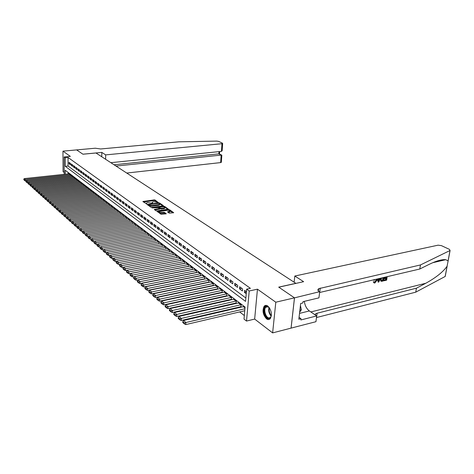<?xml version="1.0" encoding="UTF-8"?>
<svg xmlns="http://www.w3.org/2000/svg" width="474" height="474" viewBox="0 0 474 474"><rect width="100%" height="100%" fill="white"/><g stroke="black" fill="none" stroke-linecap="round" stroke-linejoin="round"><path stroke-width="0.71" d="M158.251 202.493L155.105 200.034L154.186 199.904L142.875 201.497L146.851 204.051L146.513 202.973L147.61 202.588L152.575 203.269L152.219 202.197L154.21 201.693L158.251 202.493M267.804 306.044C266.358 305.06 265.126 305.149 264.113 306.322C262.158 310.666 262.969 314.843 266.53 318.854C268.029 319.903 269.297 319.802 270.346 318.546C272.23 314.12 271.383 309.949 267.804 306.044M64.15 161.213L64.156 163.358M169.277 213.146L173.709 212.708L169.686 209.828L168.732 209.692L157.178 211.422L161.13 214.331L166.279 213.792L164.543 212.429L161.681 212.565C159.762 212.636 158.867 212.334 159.003 211.665L167.298 210.278C169.212 210.213 170.101 210.509 169.97 211.173L167.529 211.789L169.277 213.146M294.473 297.838L291.06 328.121L272.627 332.896L275.803 302.205L294.473 297.838L278.712 287.131L295.847 283.334L95.973 152.989L82.95 154.216L76.61 149.908L82.914 154.192L101.821 152.415L105.678 154.885L221.968 143.705L222.662 143.504L222.466 143.178L218.638 141.388L216.814 141.104L178.846 141.821L100.654 148.966L95.268 148.214L62.965 151.147L70.324 156.367L64.132 156.953L65.216 157.741L68.049 157.475L250.402 288.328L246.646 289.146L249.206 290.995L246.516 321.058L244.009 319.091L245.07 307.063L65.264 170.29L65.276 174.213M275.803 302.205L257.453 289.181L249.206 290.995M163.032 205.858L163.317 205.556L159.513 202.996L158.589 202.866L147.201 204.501L150.975 207.274L151.917 207.411L163.032 205.858M164.543 206.374L168.477 209.182L156.947 210.9L155.993 210.764L154.311 209.431L159.537 208.542L158.405 207.606L152.047 207.908L163.601 206.243L164.543 206.374L164.514 207.037L167.92 209.33M62.965 151.147L63.06 171.635L64.197 172.512M240.81 306.719L241.225 304.93L238.28 302.951M235.969 303.016L236.372 301.233L233.486 299.29M231.223 299.378L231.614 297.607L228.782 295.699M226.56 295.806L226.945 294.046L224.166 292.168M221.986 292.298L222.359 290.55L219.628 288.707M217.489 288.856L217.856 287.12L215.172 285.307M213.075 285.472L213.43 283.748L210.8 281.965M208.738 282.149L209.087 280.436L206.498 278.682M204.478 278.884L204.815 277.183L202.274 275.459M70.365 163.305L69.044 162.339L69.044 163.767L70.371 164.739L70.365 163.305M72.599 164.934L71.26 163.951L71.26 165.39L72.599 166.374L72.599 164.934M74.862 166.581L73.5 165.592L73.5 167.032L74.856 168.033L74.862 166.581M77.149 168.252L75.775 167.245L75.769 168.703L77.149 169.71L77.149 168.252M79.472 169.941L78.074 168.928L78.074 170.385L79.466 171.41L79.472 169.941M81.818 171.659L80.408 170.628L80.402 172.098L81.812 173.134L81.818 171.659M84.2 173.395L82.766 172.352L82.76 173.828L84.194 174.876L84.2 173.395M86.612 175.155L85.16 174.094L85.154 175.581L86.606 176.648L86.612 175.155M89.059 176.938L87.589 175.866L87.577 177.359L89.047 178.437L89.059 176.938M91.535 178.745L90.048 177.661L90.036 179.166L91.523 180.256L91.535 178.745M94.048 180.582L92.537 179.48L92.525 180.991L94.036 182.099L94.048 180.582M96.595 182.437L95.067 181.317L95.049 182.84L96.578 183.965L96.595 182.437M99.179 184.321L97.626 183.189L97.608 184.718L99.155 185.855L99.179 184.321M101.792 186.229L100.221 185.079L100.198 186.62L101.774 187.775L101.792 186.229M104.446 188.166L102.852 186.999L102.828 188.551L104.422 189.719L104.446 188.166M107.136 190.127L105.518 188.948L105.495 190.507L107.112 191.692L107.136 190.127M109.867 192.118L108.226 190.921L108.196 192.491L109.838 193.694L109.867 192.118M112.634 194.139L110.969 192.924L110.94 194.5L112.605 195.721L112.634 194.139M115.443 196.183L113.754 194.95L113.719 196.538L115.407 197.777L115.443 196.183M118.293 198.262L116.574 197.012L116.545 198.612L118.257 199.868L118.293 198.262M121.178 200.372L119.442 199.104L119.407 200.709L121.143 201.983L121.178 200.372M124.111 202.511L122.345 201.225L122.31 202.842L124.07 204.134L124.111 202.511M127.085 204.679L125.296 203.376L125.255 204.999L127.044 206.314L127.085 204.679M130.107 206.883L128.288 205.556L128.247 207.197L130.06 208.524L130.107 206.883M133.17 209.117L131.328 207.772L131.28 209.419L133.123 210.77L133.17 209.117M136.281 211.386L134.409 210.023L134.361 211.682L136.228 213.051L136.281 211.386M139.439 213.691L137.537 212.305L137.484 213.975L139.386 215.368L139.439 213.691L137.484 213.975M142.644 216.031L140.719 214.621L140.66 216.304L142.591 217.72L142.644 216.031M145.903 218.407L143.942 216.979L143.883 218.668L145.844 220.102L145.903 218.407M149.209 220.819L147.218 219.367L147.159 221.068L149.144 222.525L149.209 220.819M152.569 223.272L150.548 221.796L150.483 223.509L152.504 224.99L152.569 223.272M155.982 225.76L153.926 224.261L153.86 225.985L155.91 227.49L155.982 225.76M159.448 228.29L157.362 226.768L157.291 228.504L159.371 230.032L159.448 228.29M162.967 230.856L160.852 229.309L160.775 231.057L162.89 232.61L162.967 230.856M166.552 233.469L164.395 231.899L164.318 233.658L166.469 235.234L166.552 233.469M170.19 236.123L167.997 234.523L167.915 236.295L170.101 237.901L170.19 236.123M173.887 238.819L171.659 237.196L171.57 238.979L173.798 240.614L173.887 238.819M177.643 241.562L175.38 239.909L175.291 241.71L177.549 243.363L177.643 241.562M181.465 244.353L179.166 242.67L179.071 244.483L181.37 246.166L181.465 244.353M185.352 247.185L183.011 245.479L182.917 247.304L185.251 249.016L185.352 247.185M189.304 250.071L186.928 248.335L186.821 250.171L189.197 251.913L189.304 250.071M193.327 253.003L190.909 251.238L190.797 253.086L193.214 254.858L193.327 253.003M197.421 255.99L194.956 254.188L194.844 256.049L197.303 257.856L197.421 255.99M201.58 259.023L199.074 257.198L198.956 259.071L201.462 260.907L201.58 259.023M205.817 262.116L203.269 260.256L203.145 262.14L205.692 264.012L205.817 262.116M210.13 265.256L207.529 263.366L207.405 265.268L209.994 267.17L210.13 265.256M214.515 268.462L211.872 266.53L211.742 268.45L214.378 270.387L214.515 268.462M218.982 271.721L216.292 269.759L216.156 271.685L218.84 273.658L218.982 271.721M223.532 275.038L220.795 273.042L220.647 274.985L223.384 276.994L223.532 275.038M228.166 278.422L225.375 276.383L225.227 278.345L228.012 280.389L228.166 278.422M232.888 281.864L230.044 279.79L229.89 281.763L232.728 283.843L232.888 281.864M237.699 285.372L234.802 283.256L234.636 285.247L237.527 287.368L237.699 285.372M242.599 288.944L239.648 286.794L239.477 288.796L242.421 290.959L242.599 288.944M68.049 157.475L68.066 166.03L245.87 297.998M246.421 291.735L244.584 290.396L244.406 292.411L246.243 293.762M211.611 290.106L211.919 290.349M216.073 293.578L216.417 293.844M220.617 297.109L220.997 297.411M225.245 300.712L225.665 301.037M229.961 304.379L230.417 304.735M234.76 308.118L235.264 308.509M239.66 311.928L244.323 315.554M68.078 172.429L68.084 173.911M69.062 173.81L70.383 174.716L70.383 175.581M71.266 175.487L72.599 176.411L72.599 177.288M73.494 177.187L74.851 178.123L74.851 179.012M75.757 178.911L77.126 179.859L77.126 180.766M78.044 180.659L79.431 181.619L79.431 182.537M80.361 182.431L81.771 183.397L81.765 184.333M82.713 184.22L84.135 185.204L84.129 186.146M85.089 186.033L86.535 187.029L86.529 187.988M87.5 187.876L88.964 188.883L88.958 189.861M89.947 189.742L91.429 190.761L91.423 191.751M92.424 191.626L93.923 192.663L93.917 193.67M94.93 193.546L96.459 194.589L96.447 195.614M97.478 195.484L99.019 196.544L99.007 197.587M100.055 197.451L101.62 198.529L101.608 199.584M102.668 199.447L104.256 200.538L104.244 201.61M105.323 201.468L106.928 202.576L106.911 203.666M108.007 203.518L109.642 204.644L109.624 205.752M110.732 205.597L112.391 206.735L112.368 207.861M113.499 207.707L115.182 208.862L115.158 210.006M116.302 209.846L118.008 211.019L117.985 212.18M119.146 212.02L120.876 213.205L120.852 214.39M122.031 214.218L123.791 215.421L123.761 216.63M124.964 216.452L126.742 217.673L126.712 218.899M127.933 218.721L129.74 219.96L129.704 221.204M130.948 221.02L132.785 222.276L132.744 223.544M134.006 223.355L135.872 224.635L135.831 225.92M137.116 225.731L139.006 227.022L138.965 228.338M140.268 228.136L142.188 229.446L142.141 230.785M143.468 230.577L145.417 231.91L145.37 233.273M146.721 233.06L148.7 234.411L148.646 235.797M150.021 235.578L152.036 236.953L151.976 238.363M153.375 238.138L155.419 239.53L155.359 240.97M156.781 240.733L158.855 242.155L158.796 243.618M160.242 243.375L162.351 244.815L162.286 246.308M163.755 246.059L165.9 247.523L165.829 249.046M167.328 248.785L169.508 250.272L169.431 251.824M170.96 251.558L173.176 253.063L173.093 254.651M174.645 254.372L176.903 255.907L176.814 257.518M178.396 257.234L180.689 258.792L180.6 260.439M182.212 260.143L184.54 261.731L184.445 263.414M186.092 263.106L188.456 264.717L188.362 266.429M190.033 266.115L192.444 267.751L192.337 269.505M194.044 269.179L196.497 270.838L196.384 272.633M198.126 272.289L200.621 273.984L200.502 275.815M243.168 306.678L245.005 307.81M257.453 289.181L254.657 319.073L272.627 332.896M254.657 319.073L246.516 321.058M65.216 157.741L65.252 166.315L245.568 301.393L246.646 289.146M64.203 174.331L64.132 156.953M68.066 166.03L65.252 166.315M69.044 163.767L70.371 163.631M71.26 165.39L72.599 165.254M73.5 167.032L74.862 166.895M75.769 168.703L77.149 168.554M78.074 170.385L79.472 170.237M80.402 172.098L81.818 171.944M82.76 173.828L84.2 173.674M85.154 175.581L86.612 175.421M87.577 177.359L89.059 177.199M90.036 179.166L91.535 178.994M92.525 180.991L94.048 180.813M95.049 182.84L96.595 182.662M97.608 184.718L99.173 184.534M100.198 186.62L101.792 186.43M102.828 188.551L104.446 188.356M105.495 190.507L107.136 190.305M108.196 192.491L109.861 192.284M110.94 194.5L112.634 194.287M113.719 196.538L115.437 196.319M116.545 198.612L118.287 198.387M119.407 200.709L121.178 200.478M122.31 202.842L124.111 202.599M125.255 204.999L127.085 204.756M128.247 207.197L130.101 206.942M131.28 209.419L133.17 209.158M134.361 211.682L136.281 211.41M140.66 216.304L142.627 216.02M143.883 218.668L145.862 218.378M147.159 221.068L149.144 220.771M150.483 223.509L152.48 223.207M153.86 225.985L155.869 225.677M157.291 228.504L159.305 228.184M160.775 231.057L162.801 230.737M164.318 233.658L166.356 233.327M167.915 236.295L169.965 235.963M171.57 238.979L173.632 238.635M175.291 241.71L177.365 241.361M179.071 244.483L181.157 244.122M182.917 247.304L185.008 246.936M186.821 250.171L188.93 249.798M190.797 253.086L192.918 252.701M194.844 256.049L196.971 255.664M198.956 259.071L201.1 258.674M203.145 262.14L205.295 261.737M207.405 265.268L209.567 264.853M211.742 268.45L213.916 268.023M216.156 271.685L218.342 271.252M220.647 274.985L222.851 274.541M225.227 278.345L227.437 277.888M229.89 281.763L232.112 281.295M234.636 285.247L236.876 284.773M239.477 288.796L241.728 288.311M244.406 292.411L246.397 291.972M152.201 202.635L152.148 203.257M146.496 203.423L146.442 204.039M157.682 202.439L155.075 200.686L154.157 200.555L143.391 202.007M148.415 204.916L147.722 205.017M162.801 205.888L159.394 203.607M159.015 203.352L148.427 204.673L148.907 205.118L151.905 205.544L158.547 204.626L159.614 204.247L159.015 203.352M148.433 205.313L148.451 204.804M159.608 204.454L159.59 204.91L158.523 205.289L151.876 206.208L148.427 205.467M154.826 209.952L159.513 209.064M158.434 207.63L159.223 207.517M163.891 208.003L164.774 207.683C164.899 207.037 164.022 206.747 162.138 206.818L159.228 207.298L160.366 208.228L163.891 208.003L163.862 208.673L164.745 208.353L164.762 207.956M159.223 207.446L159.246 208.157L159.27 207.488M163.862 208.673L161.279 209.034L159.246 208.157M164.514 207.037L163.909 206.889M169.953 211.44L169.935 211.848L168.051 212.311M158.986 212.085L158.974 212.346C158.837 213.016 159.732 213.312 161.652 213.241L161.681 212.565M165.728 213.94L164.514 213.104L161.652 213.241M158.926 211.765L157.694 211.943M173.152 212.856L169.07 210.349M70.27 174.633L25.306 179.486L24.322 178.603L69.174 173.798M24.387 179.871L23.7 179.255L24.405 180.458L24.387 179.871L25.306 179.486L25.341 180.944L25.809 180.89M24.322 178.603L23.7 179.255M24.405 180.458L25.341 180.944M271.412 314.843C271.175 317.005 270.405 318.208 269.09 318.457C264.788 319.269 262.051 306.56 266.441 306.198C267.62 306.08 268.746 306.826 269.819 308.432M266.915 306.565L265.677 307.318C263.224 309.99 266.198 318.575 269.368 317.912L270.678 317.106L271.187 316.146C268.948 313.587 268.219 310.666 269.013 307.383L266.915 306.565M299.657 312.212L301.363 309.812L300.427 305.564M299.894 310.174L301.363 309.812M265.938 305.363L264.729 306.222C261.684 309.522 265.351 320.175 269.285 319.369M126.724 173.046L220.641 162.594L221.174 155.004L218.852 153.86L219.006 151.627M116.017 166.06L221.642 155.045L218.852 153.86L114.033 164.768M101.821 152.415L101.762 156.764M105.678 154.885L105.613 159.276M110.845 162.689L221.429 151.378L221.968 143.705M221.34 162.179L220.641 162.594M222.205 149.98L222.152 150.744L221.429 151.378M221.808 155.596L221.642 155.045M386.203 276.887L386.049 277.634L384.165 278.078L384.088 278.594L384.544 278.848L384.621 278.333L384.165 278.078M385.931 278.516L385.872 279.577L383.851 280.051L384.112 280.756L383.851 280.051M380.711 279.441L380.255 279.186L381.001 281.135L380.711 279.441L381.143 278.078M375.923 280.217L374.644 282.297L374.975 282.486L376.386 280.472L375.923 280.217M376.86 279.079L376.895 280.353L374.875 283.008L374.176 282.972L373.66 282.042L374.199 281.781L373.245 281.799L374.069 282.913M445.287 275.773L445.157 276.478L415.745 292.168L416.433 288.186L425.8 283.251C435.938 277.646 443.024 271.993 447.065 266.287L448.131 260.931L445.756 259.699C441.857 259.314 436.329 260.866 429.166 264.362L419.768 269.019L319.606 292.505M379.354 278.493L378.139 278.854M377.245 278.99L378.205 282.16L377.606 278.908M294.81 276.034L438.112 245.171L441.448 245.645L449.494 249.407L450.022 250.497L420.479 264.942L318.712 288.678C317.497 289.584 317.716 290.615 319.358 291.759L294.502 297.856L278.789 287.191L303.621 281.68L294.81 276.034L294.123 282.208M319.677 291.96L318.937 297.862L302.993 301.671L302.839 302.987L300.67 303.502L298.839 319.221L300.996 318.676L300.842 319.968L316.673 315.939L315.951 321.698L291.06 328.121M291.083 328.138L294.502 297.856M419.768 269.019L420.479 264.942M415.745 292.168L316.472 317.55M314.872 314.712L315.577 313.871L317.094 313.225L416.433 288.186M316.673 315.939L309.38 310.95C306.66 308.876 304.972 305.677 304.302 301.357M300.996 318.676L299.064 317.307M374.644 279.601L374.336 280.288L373.411 280.016M376.386 280.472L376.303 279.21M374.199 281.781L374.975 282.486M373.66 282.042L373.245 281.799M373.838 280.258L374.057 279.737M378.134 278.783L378.193 279.186L379.739 278.819L379.941 278.357M380.462 278.238L378.779 282.024L378.205 282.16M378.945 280.697L379.508 279.37L378.27 279.666L378.572 281.58L378.874 279.524M379.739 278.819L379.313 278.582M383.875 277.432L383.33 280.94L381.469 281.319L380.675 280.946M381.7 277.948L381.22 279.334L381.529 280.75L382.174 280.721L382.903 280.549L383.371 277.557M382.891 277.669L382.559 280.359L381.831 280.531L382.174 280.721M382.903 280.549L382.559 280.359M384.621 278.333L386.506 277.888L386.049 277.634M386.506 277.888L386.683 276.775M384.189 280.247L386.209 279.767L386.429 278.404L384.544 278.848M386.209 279.767L385.872 279.577M387.187 276.656L386.636 280.158L384.112 280.756M72.486 176.322L27.302 181.264L26.301 180.369L71.378 175.475M26.378 181.655L25.679 181.027L26.39 182.241L26.378 181.655L27.302 181.264L27.338 182.727L27.824 182.674M26.301 180.369L25.679 181.027M26.39 182.241L27.338 182.727M74.738 178.034L29.323 183.065L28.31 182.158L73.606 177.175M28.393 183.456L27.688 182.822L28.404 184.048L28.393 183.456L29.323 183.065L29.358 184.54L29.868 184.481M28.31 182.158L27.688 182.822M28.404 184.048L29.358 184.54M77.013 179.77L31.373 184.89L30.348 183.971L75.87 178.899M30.437 185.287L29.72 184.641L30.449 185.879L30.437 185.287L31.373 184.89L31.402 186.371L31.942 186.312M30.348 183.971L29.72 184.641M30.449 185.879L31.402 186.371M79.318 181.53L33.447 186.738L32.41 185.808L78.163 180.647M32.505 187.135L31.776 186.483L32.516 187.734L32.505 187.135L33.447 186.738L33.476 188.231L34.039 188.166M32.41 185.808L31.776 186.483M32.516 187.734L33.476 188.231M81.652 183.308L35.556 188.611L34.495 187.668L80.479 182.413M34.602 189.013L33.867 188.35L33.879 188.954L34.614 189.612L34.602 189.013L35.556 188.611L35.58 190.115L36.166 190.044M34.495 187.668L33.867 188.35M34.614 189.612L35.58 190.115M84.017 185.109L37.683 190.512L36.617 189.559L82.832 184.208M36.729 190.915L35.983 190.246L35.994 190.85L36.741 191.52L36.729 190.915L37.683 190.512L37.713 192.023L38.323 191.952M36.617 189.559L35.983 190.246M36.741 191.52L37.713 192.023M86.416 186.94L39.846 192.438L38.761 191.472L85.213 186.021M38.886 192.841L38.127 192.166L38.133 192.77L38.892 193.451L38.886 192.841L39.846 192.438L39.869 193.955L40.509 193.884M38.761 191.472L38.127 192.166M38.892 193.451L39.869 193.955M88.845 188.788L42.038 194.387L40.942 193.41L87.625 187.858M41.066 194.796L40.302 194.109L40.308 194.719L41.078 195.412L41.066 194.796L42.038 194.387L42.062 195.916L42.725 195.839M40.942 193.41L40.302 194.109M41.078 195.412L42.062 195.916M91.304 190.667L44.26 196.366L43.146 195.377L90.072 189.724M43.282 196.781L42.506 196.082L42.512 196.698L43.288 197.397L43.282 196.781L44.26 196.366L44.283 197.907L44.971 197.824M43.146 195.377L42.506 196.082M43.288 197.397L44.283 197.907M93.799 192.568L46.511 198.375L45.386 197.368L92.549 191.614M45.528 198.79L44.74 198.085L44.746 198.701L45.534 199.406L45.528 198.79L46.511 198.375L46.535 199.921L47.252 199.832M45.386 197.368L44.74 198.085M45.534 199.406L46.535 199.921M96.329 194.494L48.798 200.413L47.649 199.388L95.061 193.528M47.803 200.828L47.003 200.111L47.015 200.733L47.815 201.45L47.803 200.828L48.798 200.413L48.816 201.965L49.563 201.871M47.649 199.388L47.003 200.111M47.815 201.45L48.816 201.965M98.894 196.449L51.115 202.475L49.954 201.438L97.608 195.466M50.114 202.896L49.302 202.167L49.308 202.795L50.12 203.518L50.114 202.896L51.115 202.475L51.133 204.039L51.909 203.944M49.954 201.438L49.302 202.167M50.12 203.518L51.133 204.039M101.489 198.428L53.467 204.567L52.288 203.518L100.186 197.433M52.454 204.987L51.63 204.253L51.642 204.881L52.46 205.621L52.454 204.987L53.467 204.567L53.479 206.143L54.285 206.042M52.288 203.518L51.63 204.253M52.46 205.621L53.479 206.143M104.126 200.437L55.849 206.694L54.652 205.627L102.805 199.43M54.83 207.114L53.995 206.368L54 207.002L54.836 207.748L54.83 207.114L55.849 206.694L55.861 208.276L56.696 208.169M54.652 205.627L53.995 206.368M54.836 207.748L55.861 208.276M106.798 202.475L58.266 208.844L57.052 207.766L105.459 201.45M57.241 209.271L56.394 208.513L56.4 209.153L57.247 209.911L57.241 209.271L58.266 208.844L58.278 210.438L59.149 210.326M57.052 207.766L56.394 208.513M57.247 209.911L58.278 210.438M109.506 204.537L60.719 211.031L59.487 209.935L108.149 203.5M59.688 211.463L58.829 210.693L58.835 211.333L59.694 212.103L59.688 211.463L60.719 211.031L60.731 212.636L61.632 212.518M59.487 209.935L58.829 210.693M59.694 212.103L60.731 212.636M112.255 206.634L63.208 213.247L61.958 212.133L110.875 205.58M62.171 213.679L61.294 212.903L61.3 213.543L62.171 214.325L62.171 213.679L63.208 213.247L63.214 214.864L64.15 214.734M61.958 212.133L61.294 212.903M62.171 214.325L63.214 214.864M115.04 208.756L65.732 215.498L64.464 214.372L113.642 207.689M64.689 215.937L63.8 215.143L63.806 215.788L64.689 216.582L64.689 215.937L65.732 215.498L65.738 217.122L66.71 216.991M64.464 214.372L63.8 215.143M64.689 216.582L65.738 217.122M117.866 210.912L68.297 217.785L67.012 216.636L116.45 209.828M67.243 218.224L66.342 217.418L66.348 218.07L67.243 218.875L67.243 218.224L68.297 217.785L68.303 219.421L69.305 219.278M67.012 216.636L66.342 217.418M67.243 218.875L68.303 219.421M120.734 213.093L70.899 220.102L69.595 218.935L119.294 211.997M69.838 220.54L68.926 219.723L68.926 220.38L69.838 221.198L69.838 220.54L70.899 220.102L70.899 221.749L71.941 221.601M69.595 218.935L68.926 219.723M69.838 221.198L70.899 221.749M123.643 215.315L73.541 222.454L72.214 221.275L122.185 214.201M72.469 222.899L71.544 222.069L71.544 222.733L72.469 223.562L72.469 222.899L73.541 222.454L73.541 224.113L74.614 223.953M72.214 221.275L71.544 222.069M72.469 223.562L73.541 224.113M126.594 217.56L76.225 224.842L74.874 223.645L125.112 216.434M75.141 225.292L74.199 224.451L74.199 225.114L75.141 225.956L75.141 225.292L76.225 224.842L76.219 226.513L77.333 226.347M74.874 223.645L74.199 224.451M75.141 225.956L76.219 226.513M129.592 219.847L78.945 227.271L77.576 226.051L128.087 218.698M77.855 227.716L76.901 226.862L76.901 227.532L77.855 228.391L77.855 227.716L78.945 227.271L78.939 228.948L80.088 228.776M77.576 226.051L76.901 226.862M77.855 228.391L78.939 228.948M132.631 222.164L81.712 229.73L80.325 228.498L131.102 220.997M80.61 230.186L79.644 229.315L79.638 229.991L80.61 230.862L80.61 230.186L81.712 229.73L81.706 231.419L82.891 231.241M80.325 228.498L79.644 229.315M80.61 230.862L81.706 231.419M135.718 224.516L84.52 232.23L83.11 230.98L134.166 223.331M83.412 232.687L82.423 231.81L82.423 232.485L83.406 233.368L83.412 232.687L84.52 232.23L84.508 233.931L85.735 233.747M83.11 230.98L82.423 231.81M83.406 233.368L84.508 233.931M138.846 226.904L87.37 234.772L85.936 233.498L137.276 225.701M86.25 235.234L85.255 234.34L85.249 235.021L86.25 235.916L86.25 235.234L87.37 234.772L87.358 236.485L88.626 236.289M85.936 233.498L85.255 234.34M86.25 235.916L87.358 236.485M142.028 229.327L90.267 237.356L88.816 236.058L140.434 228.107M89.142 237.818L88.123 236.911L88.117 237.598L89.136 238.505L89.142 237.818L90.267 237.356L90.25 239.08L91.565 238.872M88.816 236.058L88.123 236.911M89.136 238.505L90.25 239.08M145.257 231.786L93.212 239.98L91.731 238.659L143.634 230.554M92.075 240.442L91.044 239.518L91.038 240.211L92.069 241.136L92.075 240.442L93.212 239.98L93.194 241.71L94.545 241.497M91.731 238.659L91.044 239.518M92.069 241.136L93.194 241.71M148.534 234.286L96.204 242.641L94.699 241.302L146.887 233.03M95.055 243.109L94.006 242.173L94 242.866L95.049 243.808L95.055 243.109L96.204 242.641L96.181 244.388L97.579 244.163M94.699 241.302L94.006 242.173M95.049 243.808L96.181 244.388M151.864 236.822L99.238 245.348L97.715 243.992L150.193 235.548M98.082 245.822L97.022 244.868L97.01 245.568L98.077 246.521L98.082 245.822L99.238 245.348L99.22 247.108L100.66 246.871M97.715 243.992L97.022 244.868M98.077 246.521L99.22 247.108M155.247 239.4L102.331 248.103L100.778 246.717L153.552 238.108M101.163 248.577L100.079 247.606L100.073 248.311L101.152 249.283L101.163 248.577L102.331 248.103L102.301 249.869L103.794 249.626M100.778 246.717L100.079 247.606M101.152 249.283L102.301 249.869M158.683 242.018L105.471 250.9L103.895 249.496L156.959 240.703M104.292 251.38L103.19 250.391L103.184 251.102L104.28 252.091L104.292 251.38L105.471 250.9L105.441 252.678L106.976 252.423M103.895 249.496L103.19 250.391M104.28 252.091L105.441 252.678M162.173 244.679L108.665 253.744L107.059 252.316L160.419 243.346M107.474 254.224L106.354 253.223L106.342 253.94L107.462 254.941L107.474 254.224L108.665 253.744L108.629 255.533L110.211 255.267M107.059 252.316L106.354 253.223M107.462 254.941L108.629 255.533M165.722 247.387L111.905 256.635L110.276 255.184L163.939 246.03M110.709 257.121L109.571 256.102L109.559 256.819L110.697 257.844L110.709 257.121L111.905 256.635L111.87 258.443L113.505 258.158M110.276 255.184L109.571 256.102M110.697 257.844L111.87 258.443M169.325 250.13L115.206 259.574L113.553 258.099L167.518 248.749M113.997 260.06L112.842 259.029L112.83 259.752L113.985 260.789L113.997 260.06L115.206 259.574L115.17 261.393L116.853 261.097M113.553 258.099L112.842 259.029M113.985 260.789L115.17 261.393M172.986 252.92L118.565 262.566L116.877 261.061L171.15 251.522M117.345 263.058L116.166 262.004L116.154 262.732L117.327 263.787L117.345 263.058L118.565 262.566L118.524 264.397L120.26 264.083M116.877 261.061L116.166 262.004M117.327 263.787L118.524 264.397M176.713 255.759L121.978 265.606L120.266 264.077L174.841 254.337M120.746 266.104L119.549 265.031L119.531 265.766L120.728 266.838L120.746 266.104L121.978 265.606L121.931 267.449L176.82 257.506M120.266 264.077L119.549 265.031M120.728 266.838L121.931 267.449M180.499 258.644L125.45 268.699L123.708 267.146L178.597 257.198M124.212 269.202L122.991 268.112L122.973 268.853L124.194 269.943L124.212 269.202L125.45 268.699L125.403 270.559L180.6 260.398M123.708 267.146L122.991 268.112M124.194 269.943L125.403 270.559M184.345 261.583L128.987 271.851L127.21 270.269L182.413 260.108M127.731 272.354L126.493 271.241L126.475 271.987L127.713 273.101L127.731 272.354L128.987 271.851L128.934 273.723L184.451 263.343M127.21 270.269L126.493 271.241M127.713 273.101L128.934 273.723M188.261 264.563L132.584 275.056L130.777 273.445L186.294 263.064M131.316 275.56L130.054 274.434L130.036 275.187L131.298 276.312L131.316 275.56L132.584 275.056L132.524 276.94L188.368 266.341M130.777 273.445L130.054 274.434M131.298 276.312L132.524 276.94M192.243 267.597L136.245 278.315L134.403 276.68L190.246 266.074M134.966 278.825L133.68 277.675L133.662 278.434L134.942 279.583L134.966 278.825L136.245 278.315L136.186 280.211L192.343 269.386M134.403 276.68L133.68 277.675M134.942 279.583L136.186 280.211M196.289 270.684L139.972 281.633L138.1 279.968L194.257 269.137M138.681 282.149L137.371 280.981L137.347 281.746L138.657 282.913L138.681 282.149L139.972 281.633L139.907 283.547L196.396 272.485M138.1 279.968L137.371 280.981M138.657 282.913L139.907 283.547M200.413 273.824L143.764 285.016L141.856 283.316L198.345 272.248M142.461 285.532L141.133 284.341L141.104 285.111L142.437 286.302L142.461 285.532L143.764 285.016L143.693 286.942L200.514 275.637M141.856 283.316L141.133 284.341M142.437 286.302L143.693 286.942M204.602 277.017L147.627 288.459L145.69 286.729L202.499 275.418M146.312 288.98L144.955 287.765L144.931 288.542L146.282 289.756L146.312 288.98L147.627 288.459L147.556 290.396L204.703 278.842M145.69 286.729L144.955 287.765M146.282 289.756L147.556 290.396M208.868 280.27L151.562 291.96L149.588 290.201L206.729 278.641M150.234 292.488L148.854 291.255L148.824 292.031L150.205 293.27L150.234 292.488L151.562 291.96L151.484 293.916L208.969 282.101M149.588 290.201L148.854 291.255M150.205 293.27L151.484 293.916M213.211 283.582L155.573 295.533L153.558 293.738L211.031 281.917M154.228 296.066L152.824 294.804L152.794 295.592L154.198 296.854L154.228 296.066L155.573 295.533L155.49 297.5L213.312 285.425M153.558 293.738L152.824 294.804M154.198 296.854L155.49 297.5M217.631 286.948L159.655 299.171L157.605 297.346L215.409 285.259M158.298 299.704L156.864 298.424L156.835 299.218L158.263 300.498L158.298 299.704L159.655 299.171L159.566 301.156L217.732 288.808M157.605 297.346L156.864 298.424M158.263 300.498L159.566 301.156M222.128 290.378L163.814 302.88L161.723 301.014L219.871 288.654M162.446 303.419L160.988 302.11L160.953 302.91L162.41 304.219L162.446 303.419L163.814 302.88L163.72 304.877L222.229 292.245M161.723 301.014L160.988 302.11M162.41 304.219L163.72 304.877M226.714 293.868L168.057 306.654L165.924 304.758L224.409 292.114M166.676 307.199L165.183 305.866L165.148 306.672L166.635 308.005L166.676 307.199L168.057 306.654L167.956 308.669L226.809 295.752M165.924 304.758L165.183 305.866M166.635 308.005L167.956 308.669M231.377 297.429L172.382 310.506L170.207 308.574L229.037 295.64M170.984 311.057L169.467 309.7L169.425 310.506L170.942 311.868L170.984 311.057L172.382 310.506L172.275 312.538L231.478 299.319M170.207 308.574L169.467 309.7M170.942 311.868L172.275 312.538M236.135 301.049L176.784 314.434L174.574 312.461L233.747 299.23M175.374 314.985L173.828 313.604L173.786 314.416L175.333 315.803L175.374 314.985L176.784 314.434L176.678 316.478L236.23 302.957M174.574 312.461L173.828 313.604M175.333 315.803L176.678 316.478M240.976 304.741L181.281 318.439L179.024 316.425L238.546 302.886M179.853 318.996L178.277 317.586L178.23 318.404L179.812 319.82L179.853 318.996L181.281 318.439L181.169 320.501L241.07 306.66M179.024 316.425L178.277 317.586M179.812 319.82L181.169 320.501M244.922 308.734L185.867 322.521L183.562 320.471L243.435 306.613M184.422 323.084L182.816 321.645L182.768 322.474L184.374 323.914L184.422 323.084L185.867 322.521L185.743 324.601L244.75 310.731M264.936 305.985L264.267 306.145M183.562 320.471L182.816 321.645M184.374 323.914L185.743 324.601M152.332 203.281L152.35 202.765M146.62 204.063L146.638 203.542M143.201 201.877L143.219 201.379M154.157 200.555L154.186 199.904M155.075 200.686L155.105 200.034M147.527 204.881L147.544 204.377M158.571 203.251L158.589 202.866M159.489 203.66L159.513 202.996M148.883 205.781L148.907 205.118M151.876 206.208L151.905 205.544M158.523 205.289L158.547 204.626M154.631 209.816L154.648 209.307M159.175 209.336L159.199 208.667M163.577 206.83L163.601 206.243M160.336 208.898L160.366 208.228M161.279 209.034L161.308 208.364M167.837 212.168L167.861 211.671M169.058 212.168L169.088 211.493M163.554 212.968L163.583 212.287M164.514 213.104L164.543 212.429M157.498 211.813L157.522 211.297M168.703 210.284L168.732 209.692M169.651 210.497L169.686 209.828M269.362 307.786C268.794 310.689 269.445 313.302 271.306 315.631M425.8 283.251L310.831 311.945M318.546 290.035L317.965 290.171M319.695 292.488L320.246 288.068M317.094 313.225L316.555 317.527M445.157 276.478L447.065 266.287M448.084 260.854L450.022 250.497M299.515 313.397L309.38 310.95M437.502 261.607L436.667 261.192M264.113 306.322L264.77 306.168M148.403 205.337L148.421 204.774M159.59 204.91L159.614 204.247M159.507 209.212L159.537 208.542M164.745 208.353L164.774 207.683M169.935 211.848L169.97 211.173M268.077 306.755L265.677 307.318M222.662 143.504L222.152 150.744M219.521 153.997L219.693 151.556M221.832 155.211L221.328 162.375M445.756 259.699L432.738 262.709M315.577 313.871L315.423 315.086M318.427 290.989L318.712 288.678M445.222 276.437L447.154 266.127M448.131 260.931L450.093 250.456M437.875 261.518L436.992 261.085"/></g></svg>
